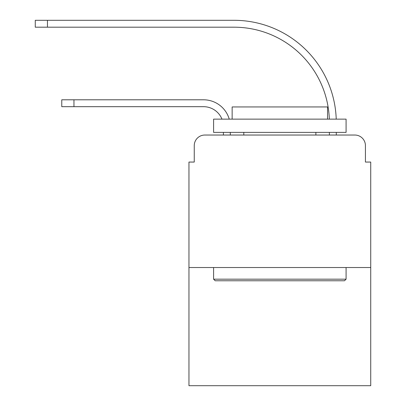 <?xml version="1.0" encoding="UTF-8"?>
<svg xmlns="http://www.w3.org/2000/svg" width="406" height="406" viewBox="0 0 406 406"><rect width="100%" height="100%" fill="white"/><g stroke="black" fill="none" stroke-linecap="round" stroke-linejoin="round"><path stroke-width="0.61" d="M194.256 145.632L194.256 162.06L194.256 145.632A10.597 10.597 0 0 1 204.852 135.036L223.401 135.036L223.401 132.386M370.729 267.524L188.957 267.524L188.957 385.7L370.729 385.7L370.729 162.06L365.43 162.06L365.43 145.632A10.597 10.597 0 0 0 354.829 135.036L204.852 135.036M188.957 267.524L188.957 162.06L194.256 162.06M230.293 132.386L230.293 135.036L230.293 132.386L230.293 135.036L230.293 132.386L230.293 135.036L230.293 132.386L230.293 135.036L230.293 132.386L230.293 135.036L230.293 132.386L230.293 135.036L230.293 132.386L230.293 135.036L230.293 132.386L230.293 135.036L230.293 132.386L230.293 135.036L238.505 135.036M321.176 135.036L329.393 135.036L329.393 132.386M336.285 132.386L336.285 135.036L336.285 132.386L336.285 135.036L336.285 132.386L336.285 135.036L336.285 132.386L336.285 135.036L336.285 132.386L336.285 135.036L336.285 132.386L336.285 135.036L336.285 132.386L336.285 135.036L336.285 132.386L336.285 135.036L336.285 132.386L336.285 135.036L354.829 135.036M365.43 162.06L365.43 145.632M73.958 106.682L61.768 106.682L73.958 106.682L61.768 106.682L73.958 106.682L61.768 106.682L73.958 106.682L61.768 106.682L73.958 106.682L61.768 106.682L73.958 106.682L61.768 106.682L73.958 106.682L61.768 106.682L73.958 106.682L61.768 106.682L73.958 106.682L61.768 106.682L61.768 99.795L73.958 99.795L73.958 106.682L203.528 106.682A19.874 19.874 0 0 1 221.965 119.136A19.874 19.874 0 0 0 203.528 106.682A19.874 19.874 0 0 1 221.965 119.136A19.874 19.874 0 0 0 203.528 106.682A19.874 19.874 0 0 1 221.965 119.136A19.874 19.874 0 0 0 203.528 106.682A19.874 19.874 0 0 1 221.965 119.136A19.874 19.874 0 0 0 203.528 106.682A19.874 19.874 0 0 1 221.965 119.136A19.874 19.874 0 0 0 203.528 106.682A19.874 19.874 0 0 1 221.965 119.136A19.874 19.874 0 0 0 203.528 106.682A19.874 19.874 0 0 1 221.965 119.136A19.874 19.874 0 0 0 203.528 106.682A19.874 19.874 0 0 1 221.965 119.136A19.874 19.874 0 0 0 203.528 106.682A19.874 19.874 0 0 1 221.965 119.136M47.461 27.192L35.271 27.192L35.271 20.3L47.461 20.3L47.461 27.192L234.003 27.192A95.39 95.39 0 0 1 329.332 119.136A95.39 95.39 0 0 0 234.003 27.192A95.39 95.39 0 0 1 329.332 119.136A95.39 95.39 0 0 0 234.003 27.192A95.39 95.39 0 0 1 329.332 119.136A95.39 95.39 0 0 0 234.003 27.192A95.39 95.39 0 0 1 329.332 119.136A95.39 95.39 0 0 0 234.003 27.192A95.39 95.39 0 0 1 329.332 119.136A95.39 95.39 0 0 0 234.003 27.192A95.39 95.39 0 0 1 329.332 119.136A95.39 95.39 0 0 0 234.003 27.192A95.39 95.39 0 0 1 329.332 119.136A95.39 95.39 0 0 0 234.003 27.192A95.39 95.39 0 0 1 329.332 119.136A95.39 95.39 0 0 0 234.003 27.192A95.39 95.39 0 0 1 329.332 119.136M344.496 280.769L215.19 280.769L213.597 279.181L346.085 279.181L344.496 280.769M213.597 119.136L346.085 119.136L346.085 132.386L213.597 132.386L213.597 119.136M327.54 119.136L327.54 106.945L232.146 106.945L232.146 119.136M213.597 267.524L213.597 279.181M346.085 267.524L346.085 279.181M243.808 132.386L243.808 135.036M315.878 132.386L315.878 135.036M229.243 119.136A26.76 26.76 0 0 0 203.528 99.795L73.958 99.795M336.224 119.136A102.282 102.282 0 0 0 234.003 20.3L47.461 20.3"/></g></svg>
